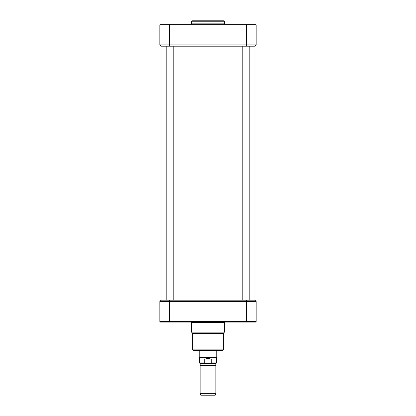 <?xml version="1.0" encoding="UTF-8"?>
<svg xmlns="http://www.w3.org/2000/svg" width="416" height="416" viewBox="0 0 416 416"><rect width="100%" height="100%" fill="white"/><g stroke="black" fill="none" stroke-linecap="round" stroke-linejoin="round"><path stroke-width="0.62" d="M162.022 46.197L162.022 300.175M208 365.825L200.117 365.825L200.117 393.697L215.883 393.697L215.883 365.825L208 365.825M215.181 364.021L215.181 365.222L200.819 365.222L200.819 364.021L215.181 364.021L215.53 363.672L208 363.672L215.753 363.672L216.538 362.882L211.286 362.882L208 363.662L204.714 362.882L204.714 359.076L208 358.415L211.286 359.076L211.286 362.882M204.714 362.882L199.462 362.882L200.247 363.672L208 363.672M204.714 359.076L211.286 359.076M216.538 362.882L216.538 357.978L199.462 357.978L199.462 362.882M216.757 350.537L216.757 357.599L199.243 357.599L199.243 350.537M215.883 393.697L215.181 395.2L200.819 395.2L200.117 393.697M222.669 350.537L193.331 350.537L192.676 349.877L223.324 349.877L222.669 350.537M254.857 300.175L256.168 301.491L254.857 300.175L161.143 300.175L159.832 301.491L256.168 301.491L256.168 321.417L159.832 321.417A0.655 0.655 0 0 0 160.488 322.072L254.769 322.072M191.214 322.057L191.578 322.494L224.422 322.494L224.422 332.145L223.694 333.008L192.306 333.008L192.676 333.44L223.324 333.44L223.324 349.877M163.556 322.072L161.231 322.072L163.556 322.072M223.324 333.44L223.694 333.008M161.231 322.072L160.488 322.072A0.655 0.655 0 0 1 159.832 321.417L159.832 301.491L161.143 300.175M255.512 322.072A0.655 0.655 0 0 0 256.168 321.417A0.655 0.655 0 0 1 255.512 322.072M249.818 46.197L249.818 300.175M173.186 46.197L173.186 300.175M161.143 46.197L159.832 44.886L161.143 46.197L254.857 46.197L256.168 44.886L159.832 44.886L159.832 24.96L256.168 24.96A0.655 0.655 0 0 0 255.512 24.305L161.231 24.305M191.578 21.237L224.422 21.237L223.985 20.8L192.015 20.8L191.578 21.237L191.578 23.863L191.142 24.305M160.488 24.305A0.655 0.655 0 0 0 159.832 24.96A0.655 0.655 0 0 1 160.488 24.305A0.655 0.655 0 0 0 159.832 24.96M254.857 46.197L256.168 44.886L256.168 24.96M200.819 365.222L200.642 365.524L215.358 365.524L215.883 365.825M246.537 300.175L246.537 322.072M169.463 300.175L169.463 322.072M224.422 332.145L191.578 332.145L192.306 333.008M160.488 322.072A0.655 0.655 0 0 1 159.832 321.417M169.463 46.197L169.463 24.305M246.537 46.197L246.537 24.305M191.578 23.863L224.422 23.863L224.858 24.305M253.978 46.197L253.978 300.175M215.181 365.222L215.358 365.524M200.642 365.524L200.117 365.825M200.819 364.021L200.47 363.672M216.538 357.978L216.757 357.599M199.462 357.978L199.243 357.599M178.006 321.636L177.564 322.072L178.006 321.636M237.994 321.636L238.436 322.072L237.994 321.636M240.708 321.636L241.145 322.072M175.292 321.636L174.855 322.072M192.676 333.44L192.676 349.877M191.578 322.494L191.578 332.145M224.786 322.057L224.422 322.494M242.814 46.197L242.814 300.175M166.182 46.197L166.182 300.175M224.422 23.863L224.422 21.237"/></g></svg>
